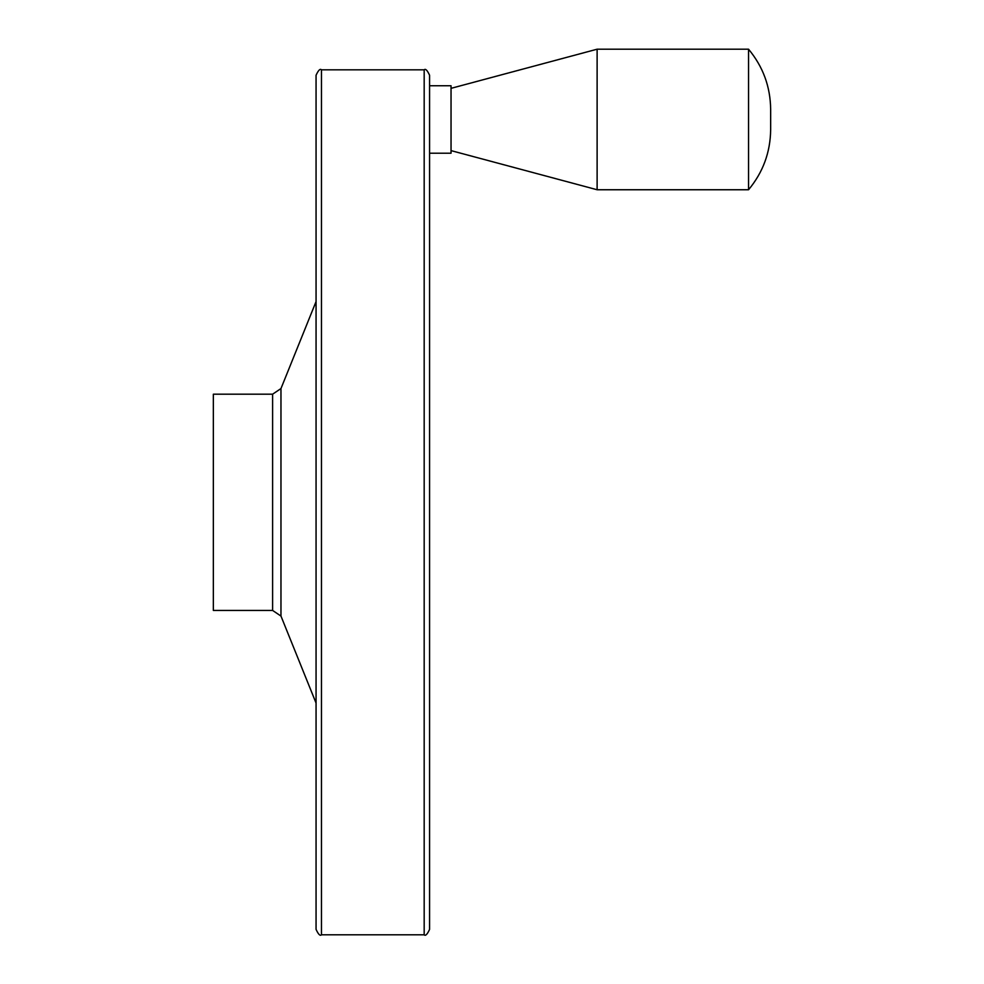 <?xml version="1.0" encoding="UTF-8"?>
<svg xmlns="http://www.w3.org/2000/svg" width="984" height="984" viewBox="0 0 984 984"><rect width="100%" height="100%" fill="white"/><g stroke="black" fill="none" stroke-linecap="round" stroke-linejoin="round"><path stroke-width="1.48" d="M213.343 394.19L213.343 610.437L272.605 610.437L272.605 394.19L213.343 394.19M316.061 75.239L316.061 929.388C318.349 934.369 320.144 936.178 321.461 934.8L321.461 69.827C320.144 68.45 318.349 70.258 316.061 75.239M424.178 934.8L424.178 69.827C425.494 68.45 427.29 70.258 429.577 75.239L429.577 929.388C427.29 934.369 425.494 936.178 424.178 934.8L321.461 934.8M429.577 85.743L451.041 85.743L451.041 153.209L429.577 153.209M451.041 88.339L597.116 49.2L597.116 189.752L451.041 150.613M597.116 49.2L748.541 49.2L748.541 189.752L597.116 189.752M272.605 394.19L280.969 388.557L280.969 616.07L272.605 610.437M280.969 616.07L316.061 703.068M280.969 388.557L316.061 301.571M424.178 69.827L321.461 69.827M748.541 49.2C763.03 66.617 770.398 86.678 770.656 109.396L770.656 129.568C770.398 152.286 763.03 172.348 748.541 189.752"/></g></svg>
